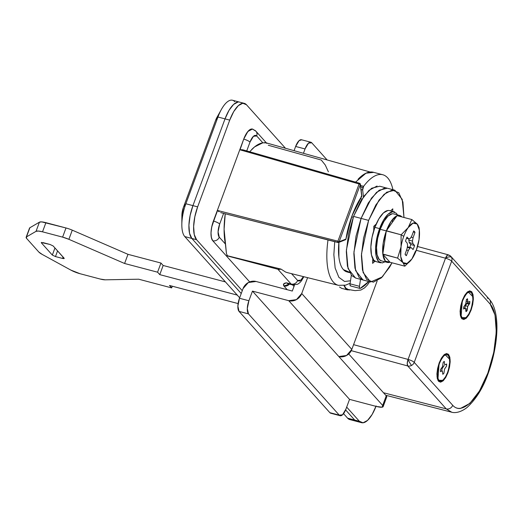 <?xml version="1.0" encoding="UTF-8"?>
<svg xmlns="http://www.w3.org/2000/svg" width="523" height="523" viewBox="0 0 523 523"><rect width="100%" height="100%" fill="white"/><g stroke="black" fill="none" stroke-linecap="round" stroke-linejoin="round"><path stroke-width="0.78" d="M361.275 196.949L361.419 196.916A1.053 0.66 -145.6 0 0 361.641 196.753A1.053 0.66 -145.6 0 0 361.72 196.4A48.528 18.593 104.8 0 0 345.938 239.057L339.152 241.763A1.053 0.935 68.2 0 1 338.708 242.443A1.053 0.935 -111.8 0 0 339.152 241.763L338.826 241.534A0.883 0.791 138.1 0 1 338.381 242.044L338.708 242.443A1.053 0.935 68.2 0 1 338.061 242.528A1.053 0.379 -75.7 0 1 337.936 242.535A1.053 0.379 -75.7 0 1 337.773 242.195A1.053 0.379 104.3 0 0 337.95 242.541A1.053 0.379 104.3 0 0 338.061 242.528A1.053 0.935 -111.8 0 0 338.708 242.443L338.42 242.097A0.922 0.824 138.1 0 1 337.773 242.195A1.053 0.379 -75.7 0 1 337.91 241.201A1.053 0.379 -75.7 0 1 337.923 241.175L217.575 210.475L214.535 218.699L217.575 210.475L219.137 211.808L217.575 210.475L337.923 241.175A1.053 0.379 104.3 0 0 337.91 241.201L338.381 242.044L337.91 241.201A1.053 0.379 104.3 0 0 337.773 242.195A0.922 0.824 -41.9 0 0 338.42 242.097L338.381 242.044A0.883 0.791 -41.9 0 0 338.826 241.534L339.152 241.763L360.314 184.554L361.72 196.4A1.053 0.7 -6.8 0 0 361.824 196.014A1.053 0.7 173.2 0 1 361.72 196.4L360.314 184.554A1.053 0.7 -6.8 0 0 360.419 184.174A1.053 0.7 -6.8 0 0 360.34 183.965A1.053 0.458 153.9 0 0 360.321 183.841A1.053 0.458 153.9 0 0 360.288 183.795A1.053 0.458 153.9 0 0 360.02 183.691A1.053 0.458 153.9 0 0 359.968 183.691A1.053 0.458 -26.1 0 1 360.02 183.691A0.922 0.824 -41.9 0 0 359.556 183.298A1.053 0.386 106 0 0 359.092 183.939A1.053 0.458 -26.1 0 1 359.968 183.691A0.883 0.791 138.1 0 1 359.987 184.325A0.883 0.791 -41.9 0 0 359.968 183.691A1.053 0.458 153.9 0 0 359.092 183.939A1.053 0.386 106 0 0 359.085 183.965L360.314 184.554L339.152 241.763L345.938 239.057A1.053 0.935 68.2 0 1 345.5 239.73L344.847 239.815L345.5 239.73A1.053 0.935 -111.8 0 0 345.938 239.057L352.051 215.744L361.72 196.4A1.053 0.66 34.4 0 1 361.674 196.694M345.899 239.227L345.919 238.828M361.668 196.57L361.092 196.498L361.668 196.57A0.752 0.673 -41.9 0 0 361.713 196.341M361.72 196.556L361.818 195.994M345.513 239.658L345.984 239.174M385.752 395.264L451.303 412.111L446.217 408.868L407.737 365.956A5.276 1.902 -74.8 0 1 408.025 359.543L407.234 363.387L407.737 365.956A5.276 4.727 -41.9 0 0 411.568 365.433A5.276 0.595 -118.6 0 1 408.025 359.543A5.276 1.902 -74.8 0 1 408.071 359.419L353.581 344.664L408.071 359.419A5.276 1.19 20.3 0 1 414.229 362.38L451.669 261.173A5.276 4.727 -41.9 0 0 451.539 257.381A5.276 2.275 153.9 0 0 445.55 258.094A5.276 1.902 105.2 0 0 445.511 258.212A5.276 1.19 20.3 0 1 451.669 261.173L414.229 362.38L452.709 405.292C454.892 407.724 457.468 408.777 460.43 408.456L469.824 403.436L479.46 390.995L487.874 373.023L493.784 352.267L496.294 331.876L495.02 314.957L490.149 304.085L451.669 261.173A5.276 1.19 -159.7 0 0 445.511 258.212L416.288 250.301L445.511 258.212A5.276 1.902 -74.8 0 1 445.55 258.094A5.276 1.902 -74.8 0 1 448.309 254.832M447.557 372.553L447.93 372.729L443.569 380.398L437.849 380.234L439.163 362.949L441.405 358.157L443.975 354.842L446.479 353.502L448.538 354.346L449.839 357.242L450.179 361.753L449.505 367.192L447.93 372.729L445.688 377.521L443.118 380.842L440.614 382.176L438.555 381.332L437.261 378.436L436.914 373.925L437.588 368.486L439.163 362.949L444.707 354.248L450.159 359.791L447.93 372.729L447.557 372.553M439.477 363.302A13.716 5.256 -75.2 0 1 445.367 354.79A13.716 5.256 -75.2 0 1 449.577 359.118A13.716 5.256 -75.2 0 1 447.616 372.383A13.716 5.256 -75.2 0 1 438.379 379.6A13.716 5.256 -75.2 0 1 439.477 363.302L438.013 368.44L437.391 373.487L437.705 377.678L438.915 380.371L440.824 381.156L443.151 379.914L445.537 376.828L447.616 372.383L449.08 367.238L449.702 362.191L449.388 358L448.185 355.313L446.269 354.529L443.949 355.771L441.562 358.85L439.477 363.302M470.733 309.897L471.105 310.08L466.745 317.742L461.025 317.585L462.339 300.3L464.581 295.508L467.15 292.194L469.654 290.853L471.713 291.697L473.014 294.593L473.354 299.104L472.681 304.543L471.105 310.08L468.863 314.872L466.294 318.187L463.79 319.527L461.731 318.684L460.436 315.787L460.09 311.277L460.763 305.837L462.339 300.3L467.882 291.599L473.335 297.142L471.105 310.08L470.733 309.897M462.652 300.647A13.716 5.256 -75.2 0 1 468.543 292.135A13.716 5.256 -75.2 0 1 472.753 296.469A13.716 5.256 -75.2 0 1 470.792 309.727L472.256 304.589L472.877 299.542L472.563 295.351L471.36 292.658L469.445 291.873L467.124 293.122L464.738 296.201L462.652 300.647L461.188 305.792L460.567 310.839L460.881 315.029L462.09 317.723L463.999 318.5L466.326 317.258L468.713 314.179L470.792 309.727A13.716 5.256 -75.2 0 1 461.554 316.951A13.716 5.256 -75.2 0 1 462.652 300.647M417.544 246.496L448.335 254.838L450.885 256.407A5.276 4.727 -41.9 0 1 451.539 257.381A5.276 4.727 138.1 0 0 450.924 256.447A5.276 4.727 138.1 0 0 448.741 255.113L447.224 255.283L445.55 258.094A5.276 2.275 -26.1 0 1 451.539 257.381A5.276 4.727 138.1 0 1 451.669 261.173L490.149 304.085C499.02 313.695 497.955 346.023 487.874 373.023C477.924 400.173 461.436 415.301 452.709 405.292A5.276 4.727 138.1 0 1 446.217 408.868L383.496 392.747L446.217 408.868A5.276 4.727 -41.9 0 0 452.709 405.292L414.229 362.38A5.276 1.19 -159.7 0 0 408.071 359.419L445.511 258.212L408.071 359.419A5.276 1.902 105.2 0 0 408.025 359.543A5.276 0.595 61.4 0 0 411.568 365.433A5.276 4.727 -41.9 0 0 414.229 362.38A5.276 4.727 138.1 0 1 411.568 365.433A5.276 4.727 138.1 0 1 407.737 365.956L351.279 350.665L407.737 365.956L446.217 408.868L451.715 412.209M252.589 129.096L251.556 128.998L248.876 130.43L246.117 133.986L243.718 139.118A15.821 6.06 -75.2 0 1 252.361 129.037A15.821 6.06 104.8 0 0 243.718 139.118A5.276 1.19 20.3 0 1 249.994 142.106L246.738 150.912L249.994 142.106A5.276 1.19 -159.7 0 0 243.718 139.118L213.41 221.046A5.276 1.19 20.3 0 1 219.686 224.04L223.628 213.371L219.686 224.04A5.276 1.19 -159.7 0 0 213.41 221.046A15.821 6.06 104.8 0 0 212.756 240.743A15.821 6.06 -75.2 0 1 213.41 221.046L243.718 139.118L240.011 149.82L242.116 149.683L244.012 150.434M214.535 218.699L211.723 226.982L211.004 232.807L211.37 237.638L212.756 240.743A5.276 4.727 -41.9 0 0 219.255 237.167L218.084 231.872L219.686 224.04A10.552 4.04 -75.2 0 0 219.255 237.167A5.276 4.727 138.1 0 1 212.756 240.743L226.067 255.584L212.756 240.743C210.266 236.664 210.481 230.1 213.41 221.046L243.718 139.118L247.889 131.463L252.452 129.057L253.76 129.9A5.276 4.727 138.1 0 1 255.943 131.24A5.276 4.727 138.1 0 1 256.688 135.96L262.834 142.812L254.564 146.917L249.648 151.748M226.394 253.152L225.4 244.019A60.413 23.143 104.8 0 1 225.236 213.783L224.106 229.251L226.452 253.583L227.4 255.74L280.962 269.084L277.883 269.26L291.134 284.041L286.46 282.838C283.701 283.172 282.851 284.218 283.897 285.989L287.232 289.709L283.897 285.989L283.754 283.871L286.46 282.838L291.134 284.041A5.276 4.727 -41.9 0 0 297.626 280.465C299.287 281.884 301.189 280.59 303.347 276.602L300.888 280.112L297.626 280.465L291.527 273.66L297.626 280.465A5.276 4.727 138.1 0 1 291.134 284.041L277.883 269.26L226.067 255.584L280.962 269.084L285.682 272.084L287.473 272.653L338.42 285.323L345.625 285.159L350.129 283.244M466.372 299.751A6.858 2.628 -75.2 0 1 467.464 298.751L467.889 302.026L469.072 301.974L469.785 301.34A6.858 2.628 -75.2 0 1 469.719 303.477L467.752 306.334L467.072 310.629A6.858 2.628 -75.2 0 1 465.98 311.63L465.555 308.354L464.372 308.407L463.659 309.041A6.858 2.628 -75.2 0 1 463.731 306.903L465.692 304.046L466.372 299.751L465.692 304.046L463.731 306.903M217.326 116.707L215.587 120.388L183.501 207.134L181.88 215.731M350.502 280.773L344.592 281.492L338.852 277.301L335.145 268.044L333.857 254.701L334.713 241.711M225.4 244.019L219.255 237.167L225.4 244.019M266.874 143.433L266.194 142.897L262.834 142.812L256.688 135.96A10.552 4.04 -75.2 0 0 249.994 142.106L253.433 136.313L256.688 135.96A5.276 4.727 -41.9 0 0 255.943 131.24M327.999 239.998A58.896 22.561 104.8 0 0 338.276 285.283A58.896 22.561 -75.2 0 1 327.012 261.546M262.834 142.812A60.413 23.143 104.8 0 0 251.661 149.565M232.362 100.207A26.372 10.1 104.8 0 0 217.954 117.015L225.021 118.878L229.028 110.32L233.618 104.397L238.089 102.005L233.618 104.397L229.028 110.32L225.021 118.878L192.935 205.624L190.117 215.515L188.921 225.223L189.529 233.278L191.849 238.455L241.227 293.521L191.849 238.455A26.372 10.1 -75.2 0 1 192.935 205.624L185.868 203.761A26.372 10.1 104.8 0 0 184.782 236.586L191.849 238.455L241.227 293.521L191.849 238.455L196.556 239.697L242.28 290.683L196.556 239.697L184.782 236.586L239.652 297.783L184.782 236.586A26.372 10.1 -75.2 0 1 181.834 224.53A26.372 10.1 -75.2 0 1 185.868 203.761L217.954 117.015L225.021 118.878A26.372 10.1 -75.2 0 1 239.429 102.077A26.372 10.1 104.8 0 0 225.021 118.878L192.935 205.624L185.868 203.761L183.501 207.134A10.552 4.04 104.8 0 0 181.886 215.443M375.978 406.345A26.372 10.1 -75.2 0 1 361.726 422.721A26.372 10.1 -75.2 0 1 359.393 421.283L346.677 407.103L359.393 421.283L354.686 420.041L345.611 409.927L354.686 420.041A26.372 10.1 104.8 0 0 357.013 421.479A26.372 10.1 -75.2 0 1 354.686 420.041L345.611 409.927L354.686 420.041L357.032 421.486L354.686 420.041L347.618 418.178A26.372 10.1 104.8 0 0 349.946 419.616M376.135 405.92L372.128 414.478L367.538 420.4L363.067 422.793L359.393 421.283L347.618 418.178L343.565 413.66L347.618 418.178A26.372 10.1 -75.2 0 0 352.391 419.439M252.361 129.037A15.821 6.06 -75.2 0 1 253.76 129.9M287.931 272.764L285.682 272.084L280.962 269.084A5.276 4.727 138.1 0 1 277.883 269.26L226.067 255.584A5.276 4.727 -41.9 0 0 227.4 255.74M328.385 171.812L325.273 165.033L321.299 160.045L268.266 145.25M294.004 286.447L292.638 284.924L294.004 286.447M440.556 369.552L442.517 366.695L443.197 362.4A6.858 2.628 -75.2 0 1 444.289 361.4L444.72 364.675L445.897 364.623L446.609 363.995A6.858 2.628 -75.2 0 1 446.544 366.126L444.576 368.983L443.896 373.278A6.858 2.628 -75.2 0 1 442.804 374.278L442.38 371.003L441.196 371.055L440.484 371.69A6.858 2.628 -75.2 0 1 440.556 369.552M287.696 283.649L287.12 283.008L287.696 283.649M217.052 117.204A10.552 4.04 104.8 0 0 215.587 120.388L217.954 117.015A26.372 10.1 -75.2 0 1 221.615 109.052A26.372 10.1 -75.2 0 1 234.696 101.645M183.501 207.134L215.587 120.388L217.954 117.015L185.868 203.761L183.501 207.134M287.944 283.675L286.46 282.838L287.859 283.701M490.149 304.085A5.276 4.727 -41.9 0 0 489.404 299.359A5.276 4.727 138.1 0 1 490.149 304.085M487.22 298.025A5.276 4.727 138.1 0 1 489.404 299.359M469.785 301.34L469.072 301.974L466.222 301.588L467.889 302.026L467.464 298.751M469 304.157L469.719 303.477L467.359 302.856L466.647 303.536L469 304.157L466.647 303.536L465.392 305.713L467.752 306.334L469 304.157M466.013 310.348L467.072 310.629L467.131 309.217L465.673 308.832L467.131 309.217L467.752 306.334L465.392 305.713L464.862 308.171M463.659 309.041L464.372 308.407L463.64 308.217L465.555 308.354L463.653 307.851L465.555 308.354L465.98 311.63M466.372 299.862L467.431 300.137L466.372 299.862M467.359 302.856L465.392 305.713L464.77 308.596M444.184 365.505L442.216 368.362L441.602 371.245M283.897 285.989L289.402 284.1A5.276 4.727 138.1 0 1 283.897 285.989M264.265 142.648L265.723 142.727M291.134 284.041L292.769 284.943M242.123 149.683L240.011 149.82L359.085 183.965L337.923 241.175L359.085 183.965L240.011 149.82L242.822 141.53L214.299 218.64M359.556 183.298A1.053 0.386 -74 0 1 359.654 183.292A1.053 0.386 -74 0 1 359.667 183.292A1.053 0.386 106 0 0 359.556 183.298A0.922 0.824 138.1 0 1 360.02 183.691A1.053 0.458 -26.1 0 1 360.288 183.795A1.053 0.458 -26.1 0 1 360.321 183.841A1.053 0.458 -26.1 0 1 360.34 183.965A1.053 0.7 173.2 0 1 360.419 184.174A1.053 0.7 173.2 0 1 360.314 184.554L359.085 183.965A1.053 0.386 -74 0 1 359.092 183.939A1.053 0.386 -74 0 1 359.556 183.298M359.785 183.41A1.053 0.386 106 0 0 359.667 183.292L242.96 149.826M220.713 212.626L337.858 242.476M360.419 184.181L361.824 196.027A1.053 0.7 -6.8 0 0 361.746 195.811M401.043 246.902A21.097 8.08 -75.2 0 1 403.769 236.324L401.115 234.801L401.043 246.902L401.115 234.801L386.399 230.767A24.261 9.296 -75.2 0 1 396.97 215.777L396.97 215.777A24.261 9.296 104.8 0 0 386.399 230.767L391.407 220.922L396.97 215.777L386.314 230.891L380.214 229.309L401.115 234.801L408.175 227.623L411.863 219.555L397.062 215.653L411.863 219.555L417.164 224.034L419.093 227.623L417.164 224.034A21.097 8.08 -75.2 0 1 419.387 230.591A21.097 8.08 -75.2 0 1 419.021 239.724L419.335 230.107L417.164 224.034L411.863 219.555L408.175 227.623L401.115 234.801L403.769 236.324A21.097 8.08 -75.2 0 1 408.175 227.623A21.097 8.08 -75.2 0 1 417.164 224.034L413.072 223.125L408.175 227.623A21.097 8.08 104.8 0 0 403.769 236.324A21.097 8.08 104.8 0 0 401.043 246.902L397.604 258.114L382.823 254.015A24.261 9.296 -75.2 0 1 386.281 231.088L382.797 254.204L397.604 258.114L401.043 246.902L400.723 256.512L402.9 262.585L397.604 258.114L402.9 262.585L404.835 266.174L402.9 262.585A21.097 8.08 -75.2 0 1 401.043 246.902M394.067 214.038A24.261 9.296 104.8 0 0 380.214 229.309L383.902 221.438L388.125 215.986L392.237 213.789M397.199 215.685A24.261 9.296 -75.2 0 1 399.775 215.509A24.261 9.296 -75.2 0 1 401.854 216.914L397.199 215.685M389.936 210.769A26.372 10.1 104.8 0 0 374.88 227.368L379.593 228.61A26.372 10.1 -75.2 0 1 394.649 212.011M390.027 262.271L389.968 262.2A24.261 9.296 -75.2 0 1 387.314 262.409A24.261 9.296 -75.2 0 1 382.856 254.27A24.261 9.296 104.8 0 0 389.968 262.2L385.34 261.127L382.856 254.27L390.027 262.271L404.835 266.174L390.027 262.271M376.142 261.644L373.795 260.192L371.48 255.021L370.872 246.967L372.062 237.252L374.88 227.368L378.887 218.81L383.477 212.887L387.948 210.494M380.188 262.67A26.372 10.1 -75.2 0 1 379.593 228.61L374.88 227.368A26.372 10.1 104.8 0 0 375.481 261.428M397.447 214.894L396.336 213.247L392.655 211.737L388.184 214.129L383.601 220.052L379.593 228.61L376.776 238.501L375.579 248.209L376.187 256.263L378.508 261.441L382.182 262.945L385.059 261.814M381.378 260.84L379.221 259.513L377.09 254.753L376.527 247.34L377.626 238.403L380.214 229.309A24.261 9.296 104.8 0 0 380.77 260.644M415.582 250.929L411.889 258.996A21.097 8.08 -75.2 0 1 402.9 262.585L406.986 263.5L411.889 258.996L416.295 250.295L419.021 239.724A21.097 8.08 -75.2 0 1 411.889 258.996L415.582 250.929M382.823 254.015L383.209 243.09L386.281 231.088A24.261 9.296 104.8 0 0 382.823 254.015L382.823 254.001M406.999 237.069L408.738 238.88L410.189 238.573L411.712 236.148L413.673 230.944A12.925 4.949 -75.2 0 1 414.994 232.415L413.085 237.677L412.451 241.09L412.895 243.515L414.556 245.503A12.925 4.949 -75.2 0 1 413.87 247.588A12.925 4.949 -75.2 0 1 413.059 249.549L411.326 247.745L407.378 246.791L411.326 247.745L409.875 248.052L407.273 247.366L409.875 248.052L408.352 250.478L406.587 250.014L408.352 250.478L406.384 255.675L405.07 254.211L406.979 248.941L407.613 245.529L407.169 243.11L405.502 241.123A12.925 4.949 -75.2 0 1 406.194 239.031A12.925 4.949 -75.2 0 1 406.999 237.069L408.738 238.88L406.482 238.285L408.738 238.88L410.189 238.573L411.712 236.148L413.673 230.944L414.994 232.415L413.294 231.964L414.994 232.415L413.085 237.677L411.078 237.148L413.085 237.677L412.451 241.09L408.679 240.096L412.451 241.09L412.895 243.515L409.123 242.522L412.895 243.515L414.556 245.503L410.79 244.509L409.123 242.522L408.914 238.841L409.123 242.522L410.79 244.509L409.81 247.346M419.178 228.433L419.093 227.623M404.835 266.174L411.156 259.983M413.059 249.549L411.326 247.745L409.875 248.052L408.352 250.478L406.384 255.675A12.925 4.949 -75.2 0 1 405.07 254.211L406.979 248.941L407.613 245.529L407.169 243.11L405.502 241.123M292.298 291.05L294.508 285.087L292.298 291.05L256.028 281.472L292.298 291.05M288.735 300.686L338.839 356.562A10.552 9.447 -41.9 0 0 351.822 349.41L301.719 293.534A10.552 9.447 138.1 0 1 288.735 300.686L252.465 291.115L248.896 300.751L247.294 308.59L248.464 313.885L239.044 311.394L237.873 306.105L239.475 298.267L243.038 288.624A10.552 9.447 138.1 0 1 256.028 281.472L248.32 282.538L243.038 288.624L239.475 298.267A10.552 4.04 104.8 0 0 239.044 311.394L329.85 412.667L239.044 311.394L248.464 313.885L339.277 415.151L248.464 313.885A10.552 4.04 -75.2 0 1 248.896 300.751L239.475 298.267L248.896 300.751L252.465 291.115L349.534 399.369L345.971 409.006L349.534 399.369L252.465 291.115L288.735 300.686L382.679 405.449L338.839 356.562L346.546 355.496L351.822 349.41L377.161 280.923L351.822 349.41L301.719 293.534L296.443 299.627L288.735 300.686M307.596 277.654L301.719 293.534L307.596 277.654M386.7 397.022A10.552 2.38 -159.7 0 0 386.242 395.813L348.723 353.973L386.242 395.813L382.679 405.449A10.552 2.38 20.3 0 1 383.137 406.659A10.552 2.38 20.3 0 1 376.39 406.456L349.534 399.369L376.39 406.456L382.13 407.195L386.242 395.813L386.654 397.153M301.392 139.739A10.552 4.04 104.8 0 0 295.632 146.46L294.083 150.644L295.632 146.46L299.071 140.667L301.679 139.811M331.026 413.307L329.85 412.667L339.277 415.151L342.532 414.798L345.971 409.006A10.552 4.04 -75.2 0 1 340.205 415.733A10.552 4.04 -75.2 0 1 339.277 415.151L329.85 412.667A10.552 4.04 104.8 0 0 330.784 413.242M327.038 159.855L311.747 142.799L308.492 143.152L305.053 148.944L303.458 153.265L305.053 148.944A10.552 4.04 -75.2 0 1 310.812 142.223A10.552 4.04 -75.2 0 1 311.747 142.799L327.038 159.855M295.632 146.46L305.053 148.944L295.632 146.46M353.234 217.254L351.737 216.862L353.234 217.254M349.403 272.163L343.415 269.633C341.094 267.044 339.59 262.84 338.904 257.028L338.897 242.378A43.782 16.775 104.8 0 0 346.481 271.783M362.648 190.006A2.635 1.013 -75.2 0 1 363.027 187.482L360.739 186.881L363.027 187.482A2.635 1.013 -75.2 0 1 363.629 186.319A59.341 22.731 -75.2 0 1 382.98 174.8A59.341 22.731 -75.2 0 1 392.936 189.705L392.407 187.515C390.897 181.984 388.661 178.18 385.68 176.107C382.705 174.035 379.286 173.891 375.422 175.682C371.552 177.467 367.623 181.017 363.629 186.319L360.576 185.515L363.629 186.319L362.648 190.006L363.452 196.825L362.648 190.006L361.06 189.588L362.648 190.006M373.559 172.315A59.341 22.731 104.8 0 0 358.039 179.278M350.835 285.878L350.116 285.512L350.037 283.826L359.464 286.31L360.517 279.334L359.464 286.31L359.536 287.996L360.255 288.363L368.715 281.505A59.341 22.731 -75.2 0 1 360.255 288.363A2.635 1.013 -75.2 0 1 359.896 288.408A2.635 1.013 -75.2 0 1 359.464 286.31L350.037 283.826L351.338 275.209L350.037 283.826A2.635 1.013 104.8 0 0 350.475 285.924L359.916 288.415M361.936 199.08L360.38 198.675L361.936 199.08M355.555 182.115L365.995 173.191L373.788 172.374M246.477 104.757L242.803 103.247L238.331 105.639L233.742 111.562L229.734 120.12L197.642 206.873L194.831 216.757L193.634 226.466L194.242 234.52L196.556 239.697A26.372 10.1 -75.2 0 1 197.642 206.873L192.935 205.624L190.117 215.515L188.921 225.223L189.529 233.278L191.849 238.455A26.372 10.1 104.8 0 1 192.935 205.624L197.642 206.873L229.734 120.12A26.372 10.1 -75.2 0 1 244.143 103.319A26.372 10.1 -75.2 0 1 246.477 104.757L285.466 148.238L246.477 104.757M249.661 281.897L212.756 240.743L249.661 281.897M225.021 118.878L192.935 205.624L225.021 118.878L229.734 120.12L225.021 118.878M350.024 289.801L349.024 290.017L345.644 288.631L343.964 285.525M344.297 285.466L345.821 288.153L348.24 289.5M339.519 287.016L341.682 288.35M374.488 225.642L373.808 227.466L374.488 225.642M372.709 260.787L373.88 261.095L374.311 260.702L373.88 261.095L372.709 260.787M372.742 259.82L373.88 261.095L372.742 259.82M361.079 218.398L371.474 198.132L379.188 190.222L387.288 188.208L379.188 190.222L371.474 198.132L361.079 218.398L356.013 236.187L353.862 253.668L354.954 268.168L359.124 277.484L363.354 280.086L359.124 277.484L354.954 268.168L353.862 253.668L356.013 236.187L361.079 218.398L353.541 216.404L368.617 220.386L379.012 200.126L386.726 192.209L394.826 190.202L402.207 199.335L403.985 217.476L402.926 202.041L398.755 192.726L392.139 190.012L384.091 194.314L375.828 204.983L368.617 220.386L363.55 238.181L361.4 255.655L362.491 270.156L366.662 279.472L373.278 282.185L381.326 277.883L389.589 267.214L392.021 262.794L382.352 276.896L370.591 281.995L363.119 272.575L361.471 253.962L368.617 220.386L361.079 218.398L368.29 202.996L361.079 218.398L353.934 251.968L355.581 270.581L363.054 280.008L355.581 270.581L353.934 251.968L361.079 218.398M394.826 190.202L379.75 186.221L371.65 188.234L363.936 196.145L353.541 216.404L360.752 201.002L369.016 190.339L377.063 186.031M355.817 278.099L351.587 275.497L347.416 266.181L346.324 251.681L348.475 234.199L353.541 216.404L346.396 249.981L348.043 268.593L355.516 278.02L370.591 281.995M384.601 188.025L376.553 192.327L368.29 202.996L376.553 192.327L384.601 188.025M64.244 258.434L53.15 245.96L50.012 244.463L42.945 242.6L41.376 242.849L41.533 242.411L41.376 242.849L52.333 255.074L55.471 256.571L57.569 250.89L55.471 256.571L62.538 258.434L63.976 258.617L64.107 258.179L53.15 245.96L50.012 244.463L41.271 242.515M41.376 242.849L52.333 255.074L54.961 247.974L52.333 255.074L55.471 256.571L62.538 258.434L63.061 257.015L62.538 258.434L64.107 258.179M26.15 237.259A10.552 2.38 20.3 0 0 26.621 238.429L38.82 252.034L42.278 254.459L70.873 270.11L80.104 273.732L100.187 279.034L105.215 279.825L138.693 279.204L171.668 287.905L172.296 286.205L171.668 287.905L169.478 285.46L238.096 303.575L169.478 285.46L171.668 287.905L138.693 279.204L105.215 279.825A10.552 2.38 20.3 0 1 100.187 279.034L80.104 273.732A10.538 2.38 20.3 0 1 70.873 270.11L42.278 254.459A10.552 2.38 20.3 0 1 38.82 252.034L26.621 238.429L26.47 236.912L36.035 231.343L39.421 222.183L29.857 227.753L26.47 236.912L29.857 227.753A10.552 2.38 -159.7 0 0 29.536 228.106L26.15 237.259A10.552 2.38 20.3 0 1 26.47 236.912L36.035 231.343A10.552 2.38 20.3 0 1 42.526 231.826L45.913 222.667A10.552 2.38 -159.7 0 0 39.421 222.183L36.035 231.343L38.395 231.061L42.526 231.826L62.61 237.128L65.996 227.969L45.913 222.667L42.526 231.826L62.61 237.128A10.552 2.38 20.3 0 1 68.886 239.318L72.272 230.159A10.552 2.38 -159.7 0 0 65.996 227.969L62.61 237.128L68.886 239.318L124.598 263.487L127.985 254.328L72.272 230.159L68.886 239.318L124.598 263.487L157.573 272.189L160.96 263.036L127.985 254.328L124.598 263.487L157.573 272.189L159.77 274.634L163.156 265.481L160.96 263.036L157.573 272.189L159.77 274.634L237.239 295.083M29.556 228.571A10.552 2.38 20.3 0 1 29.857 227.753L39.421 222.183L41.781 221.902L65.996 227.969A10.552 2.38 20.3 0 1 72.272 230.159L127.985 254.328L160.96 263.036L163.156 265.481L225.433 281.917L163.156 265.481L159.77 274.634L237.494 295.155M392.793 208.834L392.708 211.462L392.793 208.834L390.55 210.893L392.793 208.834M392.44 219.549L392.348 222.334L392.44 219.549M374.991 261.186L372.624 263.363L372.775 258.722L372.624 263.363L374.991 261.186M373.697 230.865L373.853 226.224L376.22 224.047L373.853 226.224L373.697 230.865M346.036 238.972C348.919 222.255 354.123 208.18 361.648 196.746L361.766 196.517M220.621 212.606L338.551 242.515M360.419 184.155L359.667 183.292M442.197 356.928L444.537 355.28M465.372 294.279L467.712 292.632M370.101 172.002L265.815 142.746M232.513 100.246L244.293 103.351M349.802 419.577L361.576 422.689M252.452 129.057L255.904 131.195L266.41 142.916M292.494 284.891L287.781 283.682M460.162 314.016L461.43 316.696M436.986 376.665L438.254 379.352M181.834 224.596L181.886 215.469M216.98 117.329L221.438 109.366M450.885 256.407L489.365 299.319C500.773 312.133 498.419 345.474 488.037 373.814C483.03 388.001 476.028 399.232 467.032 407.502C459.207 413.536 453.31 412.869 451.336 412.117M303.824 276.719L301.496 280.773L299.751 282.747L297.665 284.224L292.475 284.878M338.603 242.495L345.389 239.782M393.61 213.881L399.735 215.502M394.152 211.841L389.439 210.599M380.692 262.84L375.978 261.598M387.353 262.415L381.228 260.8M419.185 228.505L419.394 230.604M330.726 413.229L340.146 415.713M310.878 142.236L301.451 139.752M383.15 406.626L386.713 396.983M349.652 272.653L347.037 271.96M373.357 172.257L382.777 174.747M369.617 281.74L367.394 285.022L364.557 287.905L360.85 290.056L355.156 290.644L348.109 289.481M347.651 289.925L341.526 288.304"/></g></svg>
